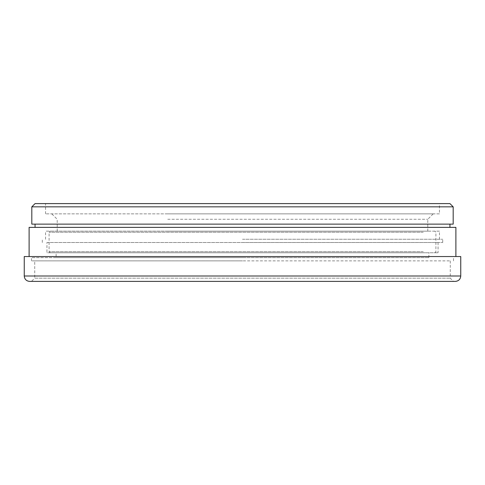 <?xml version="1.0" encoding="UTF-8"?>
<svg xmlns="http://www.w3.org/2000/svg" width="485" height="485" viewBox="0 0 485 485"><rect width="100%" height="100%" fill="white"/><g stroke="black" fill="none" stroke-linecap="round" stroke-linejoin="round"><path stroke-width="0.36" stroke-dasharray="2.42 1.82" d="M439.458 213.867L45.541 213.867L439.458 213.867L439.458 203.603L45.541 203.603L439.458 203.603M165.579 213.867L433.196 213.867L165.579 213.867M167.762 219.268L427.794 219.268L167.762 219.268M167.762 231.157L427.794 231.157L167.762 231.157M56.121 252.764L428.879 252.764L56.121 252.764L56.121 257.626L428.879 257.626L56.121 257.626M455.888 227.374L29.112 227.374M24.25 256.547L460.75 256.547M455.348 281.397L29.652 281.397M31.495 281.397L453.505 281.397L31.495 281.397L34.738 278.154L450.262 278.154L34.738 278.154L34.738 260.869L450.262 260.869L34.738 260.869M453.184 206.846L31.816 206.846M35.053 203.603L449.947 203.603M453.184 224.131L31.816 224.131M242.5 260.869L31.495 260.869L242.5 260.869M242.5 257.626L31.495 257.626L242.5 257.626M242.5 224.131L35.053 224.131L242.5 224.131M242.5 227.374L35.053 227.374L242.5 227.374M45.541 213.867L45.541 203.603M242.5 242.5L442.702 242.5L242.5 242.5M46.942 242.5L438.058 242.5L46.942 242.5L46.942 252.764L438.058 252.764L46.942 252.764M422.241 252.764L50.179 252.764L422.241 252.764M242.5 239.257L442.702 239.257L242.5 239.257M423.247 251.685L49.1 251.685L423.247 251.685M423.247 232.236L49.1 232.236L423.247 232.236M422.241 231.157L50.179 231.157L422.241 231.157M439.458 231.157L45.541 231.157L439.458 231.157L439.458 239.257M24.25 275.995L460.75 275.995M427.794 231.157L427.794 219.268L433.196 213.867M57.206 231.157L57.206 219.268L51.804 213.867M450.262 260.869L450.262 278.154L453.505 281.397M453.505 260.869L453.505 257.626M31.495 260.869L31.495 257.626M428.879 257.626L428.879 252.764M438.058 242.5L438.058 252.764M442.702 242.5L442.702 239.257M42.298 242.5L42.298 239.257M434.821 252.764L435.9 251.685L435.9 232.236L434.821 231.157M50.179 252.764L49.1 251.685L49.1 232.236L50.179 231.157M45.541 239.257L45.541 231.157"/><path stroke-width="0.73" d="M29.112 256.547L29.112 227.374L455.888 227.374L455.888 256.547M460.75 275.995L460.75 256.547L24.25 256.547L24.25 275.995C24.571 279.275 26.372 281.076 29.652 281.397L455.348 281.397C458.628 281.076 460.429 279.275 460.75 275.995L24.25 275.995M242.5 206.846L453.184 206.846L453.184 224.131L31.816 224.131L31.816 206.846L242.5 206.846M453.184 206.846L449.947 203.603L35.053 203.603L31.816 206.846M449.947 227.374L449.947 224.131M35.053 227.374L35.053 224.131"/></g></svg>
